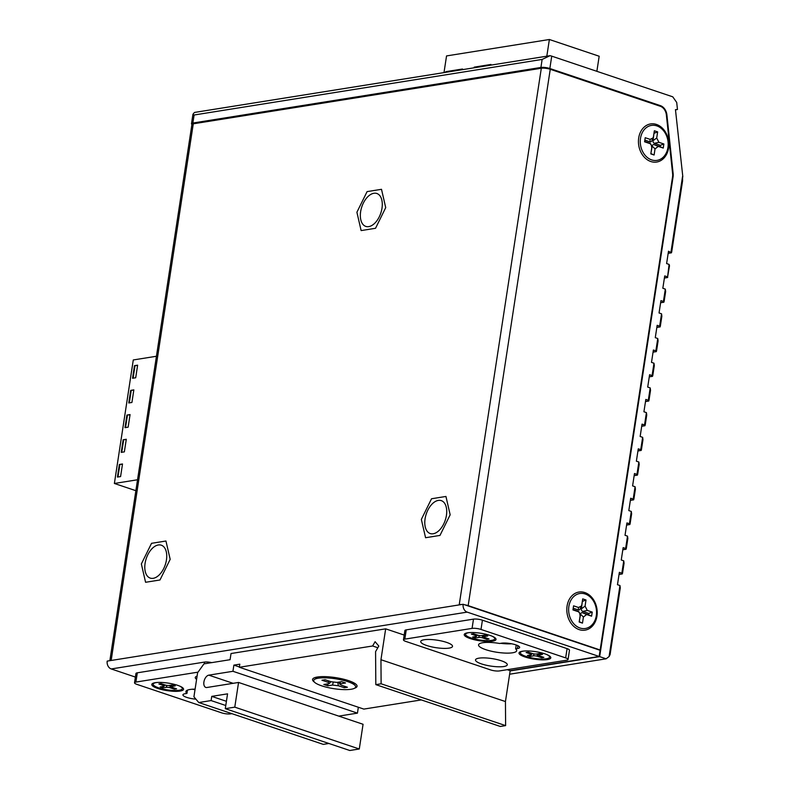 <?xml version="1.0" encoding="UTF-8"?>
<svg xmlns="http://www.w3.org/2000/svg" width="790" height="790" viewBox="0 0 790 790"><rect width="100%" height="100%" fill="white"/><g stroke="black" fill="none" stroke-linecap="round" stroke-linejoin="round"><path stroke-width="1.19" d="M198.784 702.537L193.925 696.81L197.609 672.725L203.978 663.867L230.078 659.699L231.026 653.528L385.668 628.84L380.948 659.719L381.116 683.785L375.823 684.634L375.576 651.651L378.805 646.052L375.102 641.687L372.623 645.983L239.34 667.264L239.814 664.173L233.88 665.121L232.941 671.293L208.817 675.154A6.429 3.703 108.6 0 0 203.909 681.958A6.429 3.703 108.6 0 0 205.825 687.418A6.429 3.703 108.6 0 0 206.921 687.498L238.56 682.451L363.064 724.282L359.282 748.989L349.792 750.5L225.288 708.669L227.56 693.847L211.74 696.375L211.098 700.572L198.784 702.537L323.288 744.377L328.897 743.479M338.752 716.115L357.445 713.133L358.344 707.248M239.34 667.264L363.844 709.094L421.317 699.92M375.823 684.634L500.317 726.464L505.62 725.615L505.442 701.55L510.172 670.67L599.156 656.46L467.186 612.122A6.429 5.026 80.9 0 1 463.937 609.13A6.429 5.026 80.9 0 1 463.147 604.271L600.104 650.288L599.156 656.46M232.941 671.293L357.445 713.133M238.56 682.451L234.778 707.149L225.288 708.669M234.778 707.149L359.282 748.989M211.74 696.375L226.414 701.303M211.098 700.572L225.772 705.51M385.668 628.84L404.184 635.061M507.239 669.683L510.172 670.67M372.623 645.983L377.837 647.731M314.311 682.007A22.505 5.313 8.7 0 1 313.512 678.245A22.505 5.313 8.7 0 1 348.657 680.664A22.505 5.313 8.7 0 1 356.527 684.821A22.505 5.313 8.7 0 1 354.641 688.179M233.88 665.121L239.39 666.967M381.116 683.785L505.62 725.615M380.948 659.719L505.442 701.55M431.538 498.757L421.347 519.395L425.573 537.723L439.981 535.423L450.162 514.794L445.945 496.456L431.538 498.757M367.093 191.605L356.902 212.243L361.129 230.581L375.536 228.28L385.718 207.642L381.501 189.314L367.093 191.605M151.542 543.313L141.361 563.942L145.577 582.279L159.985 579.979L170.176 559.34L165.949 541.012L151.542 543.313M666.385 115.034L666.908 114.945A10.29 8.048 -99.1 0 0 664.755 109.069A10.29 8.048 -99.1 0 0 660.371 105.633L549.85 68.503A6.429 1.521 -171.3 0 0 545.169 67.505A6.429 1.521 -171.3 0 0 540.913 67.456L192.869 123.033A6.429 1.521 -171.3 0 0 191.496 123.734A6.429 1.521 -171.3 0 0 191.536 123.961A6.429 1.521 -171.3 0 0 191.931 124.405M192.869 123.033L194.103 115.004L542.138 59.428L550.057 55.675A6.429 1.521 8.7 0 1 551.736 56.149L672.754 96.815L676.714 102.453L677.465 109.514L675.46 109.652L682.797 176.476L682.254 180.051M194.103 115.004L192.908 114.501M550.057 55.675L194.478 112.447L193.036 114.125M670.987 252.05L682.55 176.496L682.59 180.792L671.698 251.971L671.303 252.741L668.498 251.22L666.612 263.564L669.1 264.403L669.495 265.786L667.52 277.448L669.1 264.403M666.908 114.945L673.129 173.524A10.932 8.552 -99.1 0 1 673.199 175.271A10.932 8.552 -99.1 0 1 673.05 176.99L599.659 656.628L606.127 658.801L609.09 656.549L619.962 585.538L617.474 584.699L619.36 572.345L621.849 573.185L623.745 560.831L621.256 559.992L623.142 547.648L625.631 548.477L627.517 536.134L625.028 535.294L626.924 522.94L629.413 523.78L631.299 511.426L628.81 510.587L630.697 498.243L633.195 499.073L635.081 486.729L632.593 485.89L634.479 473.536L636.967 474.375L638.863 462.022L636.375 461.182L638.261 448.839L640.749 449.668L642.645 437.324L640.147 436.485L642.043 424.131L644.531 424.971L646.418 412.617L643.929 411.778L645.825 399.434L648.313 400.263L650.2 387.92L647.711 387.08L649.597 374.727L652.096 375.566L653.982 363.212L651.493 362.373L653.379 350.029L655.868 350.859L657.764 338.515L655.275 337.676L657.162 325.322L659.65 326.161L661.546 313.808L659.048 312.968L660.944 300.625L663.432 301.454L665.318 289.11L662.83 288.271L664.726 275.917L667.214 276.757M510.133 670.927L599.659 656.628M509.629 674.216L606.127 658.801M619.962 585.538L620.288 587.918L610.077 654.624L609.09 656.549M623.745 560.831L624.061 563.221L622.55 573.106L622.155 573.876L621.849 573.185M622.362 573.836L619.054 574.37M627.517 536.134L627.843 538.513L626.332 548.398L625.937 549.168L625.631 548.477M626.144 549.139L622.836 549.672M631.299 511.426L631.625 513.816L630.114 523.701L629.719 524.471L629.413 523.78M629.916 524.432L626.608 524.965M635.081 486.729L635.407 489.109L633.896 498.994L633.501 499.764L633.195 499.073M633.699 499.734L630.39 500.268M638.863 462.022L639.189 464.411L637.668 474.296L637.283 475.067L636.967 474.375M637.481 475.027L634.173 475.56M642.645 437.324L642.961 439.704L641.45 449.589L641.055 450.359L640.749 449.668M641.263 450.33L637.955 450.863M646.418 412.617L646.743 415.007L645.232 424.892L644.837 425.662L644.531 424.971M645.035 425.622L641.727 426.156M650.2 387.92L650.525 390.3L649.015 400.184L648.62 400.955L648.313 400.263M648.817 400.925L645.509 401.458M653.982 363.212L654.308 365.602L652.797 375.487L652.402 376.257L652.096 375.566M652.599 376.218L649.291 376.751M657.764 338.515L658.09 340.895L656.569 350.78L656.184 351.55L655.868 350.859M656.381 351.52L653.073 352.054M661.546 313.808L661.862 316.197L660.351 326.072L659.956 326.853L659.65 326.161M660.163 326.813L656.855 327.346M665.318 289.11L665.644 291.49L664.133 301.375L663.738 302.145L663.432 301.454M663.936 302.116L660.628 302.649M667.718 277.409L664.41 277.942M671.5 252.711L668.192 253.244M675.726 109.79L677.465 109.514M650.861 153.566L652.185 146.14A2.123 1.659 -99.1 0 1 654.14 144.659L660.173 146.683L660.381 145.321L654.347 143.296A2.123 1.659 -99.1 0 1 653.014 140.699L653.992 133.164M649.755 143.178A2.123 1.659 -99.1 0 1 650.812 144.155L651.296 145.074L649.755 143.178L644.64 141.469M651.78 140.857A2.123 1.659 -99.1 0 1 649.963 141.825L644.847 140.107M654.16 133.224L657.645 131.881L654.357 130.775L653.419 136.897L651.74 140.926M656.836 125.887A17.706 13.855 80.9 0 0 640.512 138.28A17.706 13.855 80.9 0 0 651.622 159.896A17.706 13.855 80.9 0 0 667.945 147.503A17.706 13.855 80.9 0 0 656.836 125.887M649.963 141.825L650.15 139.376L653.123 137.894M650.15 139.376L645.213 137.717L644.591 141.795L649.528 143.454M651.039 153.625L654.1 155.008L650.812 153.902L651.75 147.779L651.296 145.074M654.1 155.008L655.038 148.885L652.185 146.14M654.14 144.659L658.307 146.407L655.038 148.885M658.307 146.407L663.245 148.066L663.867 143.987L658.929 142.328L654.347 143.296M653.014 140.699L656.707 138.003L658.929 142.328M656.707 138.003L657.645 131.881M660.173 146.683L663.245 148.066M660.381 145.321L663.867 143.987M339.661 681.958L340.836 683.725L345.536 682.975L341.586 681.652L336.886 682.402L330.99 681.711L325.075 679.726L321.945 680.23L327.86 682.214L329.252 681.128M318.251 678.205A21.221 5.007 -171.3 0 0 314.766 679.262A21.221 5.007 -171.3 0 0 324.71 686.747A21.221 5.007 -171.3 0 0 351.115 689.255A21.221 5.007 -171.3 0 0 355.036 685.424A21.221 5.007 -171.3 0 0 339.098 679.41A21.221 5.007 -171.3 0 0 318.251 678.205M327.86 682.214C329.697 682.906 329.924 683.419 328.541 683.735L329.361 683.429M328.541 683.735L323.841 684.486L327.781 685.809L332.481 685.058L333.291 682.264M337.725 682.264L338.377 685.75L332.481 685.058M338.377 685.75L344.292 687.735L347.432 687.241L341.507 685.246L339.967 684.377L340.836 683.725M327.781 685.809L327.929 683.834M344.292 687.735L344.41 686.224M174.511 688.139L174.432 689.196L176.605 688.85L172.497 687.468A2.953 0.701 -171.3 0 1 171.42 686.856L170.551 685.286M156.706 682.511A14.753 3.486 -171.3 0 0 156.321 682.57A14.753 3.486 -171.3 0 0 153.892 683.301A14.753 3.486 -171.3 0 0 160.805 688.505A14.753 3.486 -171.3 0 0 179.172 690.253A14.753 3.486 -171.3 0 0 181.898 687.586A14.753 3.486 -171.3 0 0 179.448 685.996M171.203 685.177L172.023 686.411A2.953 0.701 -171.3 0 0 171.42 686.856M172.023 686.411L175.291 685.888L172.546 684.96L169.277 685.483A2.953 0.701 -171.3 0 1 165.179 685.009L161.061 683.626L158.889 683.972L162.997 685.355L163.964 684.604M163.046 686.48L162.947 687.853L160.202 686.935L163.471 686.411A2.953 0.701 -171.3 0 0 164.044 686.194A2.953 0.701 -171.3 0 0 162.997 685.355M162.947 687.853L166.216 687.34L166.769 685.384M169.86 685.394L170.314 687.813A2.953 0.701 -171.3 0 0 166.216 687.34M170.314 687.813L174.432 689.196M579.238 621.681L580.551 614.255A2.123 1.659 -99.1 0 1 582.507 612.764L588.54 614.798L588.757 613.435L582.714 611.411A2.123 1.659 -99.1 0 1 581.381 608.813L582.358 601.269M578.122 611.292A2.123 1.659 -99.1 0 1 579.188 612.26L579.672 613.188L578.122 611.292L573.007 609.574M580.146 608.962A2.123 1.659 -99.1 0 1 578.329 609.929L573.214 608.211M582.526 601.328L586.012 599.985L582.724 598.879L581.786 605.002L580.107 609.041M585.202 593.991A17.706 13.855 80.9 0 0 568.879 606.394A17.706 13.855 80.9 0 0 579.998 628.011A17.706 13.855 80.9 0 0 596.312 615.607A17.706 13.855 80.9 0 0 585.202 593.991M578.329 609.929L578.517 607.49L581.489 605.999M578.517 607.49L573.58 605.831L572.957 609.91L577.895 611.569M579.406 621.74L582.477 623.122L579.179 622.016L580.117 615.894L579.672 613.188M582.477 623.122L583.415 617L580.551 614.255M582.507 612.764L586.674 614.521L583.415 617M586.674 614.521L591.611 616.18L592.233 612.092L587.296 610.433L582.714 611.411M581.381 608.813L585.074 606.108L587.296 610.433M585.074 606.108L586.012 599.985M588.54 614.798L591.611 616.18M588.757 613.435L592.233 612.092M137.539 479.767L114.382 483.47L135.87 490.689M114.382 483.47L133.283 359.954L156.44 356.26M128.77 402.969L131.92 402.466L133.846 389.875L130.696 390.379L128.77 402.969M124.988 427.666L128.138 427.173L130.064 414.572L126.914 415.076L124.988 427.666M121.216 452.374L124.356 451.87L126.291 439.279L123.141 439.783L121.216 452.374M117.434 477.071L120.584 476.577L122.509 463.977L119.359 464.481L117.434 477.071M132.552 378.262L135.702 377.768L137.628 365.168L134.478 365.671L132.552 378.262M134.478 365.671L137.588 365.424M133.095 378.183L134.981 365.839M130.696 390.379L133.806 390.132M129.313 402.88L131.199 390.546M126.914 415.076L130.024 414.829M125.531 427.588L127.417 415.244M123.141 439.783L126.252 439.536M121.749 452.285L123.635 439.951M119.359 464.481L122.47 464.234M117.967 476.992L119.863 464.648M462.387 69.678L462.496 69.007L445.767 71.683L445.669 72.344M447.081 72.117L445.767 71.683M596.865 71.317L599.176 56.238L549.376 39.5L446.548 55.922L443.99 72.611M549.376 39.5L546.818 56.189M490.847 65.126L490.946 64.464L474.227 67.14L474.128 67.802M475.531 67.575L474.227 67.14M463.147 604.271L107.203 661.102A6.429 5.026 -99.1 0 0 107.993 665.96A6.429 5.026 -99.1 0 0 111.232 668.952L135.386 677.07M459.849 604.794L459.197 604.903M111.153 660.47L111.202 660.163A6.429 1.521 -171.3 0 0 109.919 660.667M191.94 124.751A6.429 1.521 8.7 0 1 191.901 124.514A6.429 1.521 8.7 0 1 193.274 123.813L541.318 68.246A6.429 1.521 8.7 0 1 545.574 68.286A6.429 1.521 8.7 0 1 550.255 69.283L660.252 106.245A9.648 7.545 80.9 0 1 664.36 109.464A9.648 7.545 80.9 0 1 666.375 114.975L672.616 173.761A9.648 7.545 80.9 0 1 672.685 175.311A9.648 7.545 80.9 0 1 672.557 176.822L600.153 649.982L468.174 605.634A6.429 1.521 -171.3 0 0 464.777 604.814M360.635 211.651A17.36 10.003 108.6 0 1 376.84 193.491A17.36 10.003 108.6 0 1 381.995 208.234A17.36 10.003 108.6 0 1 365.78 226.394A17.36 10.003 108.6 0 1 360.635 211.651M145.083 563.349A17.36 10.003 108.6 0 1 161.288 545.189A17.36 10.003 108.6 0 1 166.443 559.942A17.36 10.003 108.6 0 1 150.238 578.102A17.36 10.003 108.6 0 1 145.083 563.349M425.079 518.793A17.36 10.003 108.6 0 1 441.284 500.633A17.36 10.003 108.6 0 1 446.429 515.386A17.36 10.003 108.6 0 1 430.224 533.546A17.36 10.003 108.6 0 1 425.079 518.793M461.745 604.498A6.429 1.521 -171.3 0 0 459.247 604.597L541.318 68.246M600.153 649.982L599.501 650.081M650.812 161.516A19.286 15.089 -99.1 0 1 638.705 137.964A19.286 15.089 -99.1 0 1 656.48 124.455A19.286 15.089 -99.1 0 1 668.587 148.006A19.286 15.089 -99.1 0 1 650.812 161.516M579.179 629.62A19.286 15.089 -99.1 0 1 567.072 606.078A19.286 15.089 -99.1 0 1 584.847 592.569A19.286 15.089 -99.1 0 1 596.954 616.111A19.286 15.089 -99.1 0 1 579.179 629.62M231.865 713.656L230.512 713.874A6.429 1.521 -171.3 0 1 221.575 712.827L136.917 684.377A6.429 1.521 -171.3 0 1 134.517 682.777A6.429 1.521 -171.3 0 1 135.89 682.076L198.014 672.152M157.793 688.455A16.077 3.792 8.7 0 1 152.026 683.943A16.077 3.792 8.7 0 1 177.562 685.295A16.077 3.792 8.7 0 1 183.487 688.752A16.077 3.792 8.7 0 1 175.331 691.339A16.077 3.792 8.7 0 1 157.793 688.455M196.592 679.351A16.077 3.792 8.7 0 1 195.525 676.99A16.077 3.792 8.7 0 1 197.085 676.121M195.92 699.16A10.29 2.429 8.7 0 1 182.925 694.835A10.29 2.429 8.7 0 1 185.117 693.719L186.953 693.423A19.286 4.552 8.7 0 1 185.887 691.586A19.286 4.552 8.7 0 1 195.1 689.137M211.74 662.632A6.429 1.521 8.7 0 0 204.541 662.079L137.312 672.813A6.429 1.521 8.7 0 0 135.929 673.514L134.517 682.777M192.365 689.226A10.29 2.429 -171.3 0 0 195.021 689.66M186.953 693.423L187.447 690.144M525.014 656.974A16.077 3.792 8.7 0 1 519.257 652.461A16.077 3.792 8.7 0 1 544.794 653.814A16.077 3.792 8.7 0 1 550.719 657.27A16.077 3.792 8.7 0 1 542.552 659.867A16.077 3.792 8.7 0 1 525.014 656.974M404.836 639.13A6.429 1.521 -171.3 0 0 403.453 639.831A6.429 1.521 -171.3 0 0 405.853 641.44L490.521 669.89A6.429 1.521 -171.3 0 0 499.458 670.927L566.687 660.193A6.429 1.521 -171.3 0 0 568.059 659.492A6.429 1.521 -171.3 0 0 565.66 657.892L481.001 629.442A6.429 1.521 -171.3 0 0 472.065 628.396L404.836 639.13L406.248 629.867L473.487 619.133A6.429 1.521 8.7 0 1 482.423 620.18L567.082 648.63A6.429 1.521 8.7 0 1 569.481 650.229L568.059 659.492M490.007 635.407A16.077 3.792 8.7 0 1 495.932 638.873A16.077 3.792 8.7 0 1 487.776 641.46A16.077 3.792 8.7 0 1 470.238 638.567A16.077 3.792 8.7 0 1 464.471 634.054A16.077 3.792 8.7 0 1 490.007 635.407M501.285 660.766A16.077 3.792 8.7 0 1 507.21 664.222A16.077 3.792 8.7 0 1 499.053 666.809A16.077 3.792 8.7 0 1 481.515 663.916A16.077 3.792 8.7 0 1 475.748 659.403A16.077 3.792 8.7 0 1 501.285 660.766M446.508 642.359A16.077 3.792 8.7 0 1 452.433 645.815A16.077 3.792 8.7 0 1 444.266 648.402A16.077 3.792 8.7 0 1 426.728 645.509A16.077 3.792 8.7 0 1 420.961 640.996A16.077 3.792 8.7 0 1 446.508 642.359M501.522 643.198A10.29 2.429 8.7 0 1 513.016 644.077A10.29 2.429 8.7 0 1 519.662 647.435A10.29 2.429 8.7 0 1 517.46 648.551L515.633 648.847A19.286 4.552 8.7 0 1 516.69 650.683A19.286 4.552 8.7 0 1 505.61 653.103A19.286 4.552 8.7 0 1 485.761 649.666A19.286 4.552 8.7 0 1 478.562 644.847A19.286 4.552 8.7 0 1 499.695 643.485L501.522 643.198M403.453 639.831L404.875 630.568A6.429 1.521 8.7 0 1 406.248 629.867M500.682 643.327A19.286 4.552 -171.3 0 0 511.634 643.781M515.633 648.847L516.216 645.005M486.956 638.261L486.877 639.308L489.05 638.962L484.942 637.579A2.953 0.701 -171.3 0 1 483.865 636.967L483.006 635.397M469.151 632.622A14.753 3.486 -171.3 0 0 468.766 632.681A14.753 3.486 -171.3 0 0 466.337 633.412A14.753 3.486 -171.3 0 0 473.25 638.626A14.753 3.486 -171.3 0 0 491.627 640.364A14.753 3.486 -171.3 0 0 494.343 637.698A14.753 3.486 -171.3 0 0 491.894 636.108M483.648 635.288L484.468 636.523A2.953 0.701 -171.3 0 0 483.865 636.967M484.468 636.523L487.736 635.999L484.991 635.081L481.722 635.595A2.953 0.701 -171.3 0 1 477.624 635.12L473.506 633.738L471.334 634.084L475.442 635.466L476.41 634.716M475.491 636.592L475.392 637.974L472.647 637.046L475.916 636.523A2.953 0.701 -171.3 0 0 476.488 636.315A2.953 0.701 -171.3 0 0 475.442 635.466M475.392 637.974L478.661 637.451L479.224 635.506M482.305 635.506L482.759 637.925A2.953 0.701 -171.3 0 0 478.661 637.451M482.759 637.925L486.877 639.308M541.733 656.658L541.654 657.715L543.836 657.369L539.718 655.986A2.953 0.701 -171.3 0 1 538.642 655.374L537.783 653.804M523.928 651.029A14.753 3.486 -171.3 0 0 523.543 651.088A14.753 3.486 -171.3 0 0 521.124 651.819A14.753 3.486 -171.3 0 0 528.036 657.033A14.753 3.486 -171.3 0 0 546.404 658.771A14.753 3.486 -171.3 0 0 549.119 656.105A14.753 3.486 -171.3 0 0 546.68 654.515M538.434 653.695L539.254 654.93A2.953 0.701 -171.3 0 0 538.642 655.374M539.254 654.93L542.523 654.406L539.777 653.488L536.509 654.001A2.953 0.701 -171.3 0 1 532.411 653.528L528.293 652.145L526.11 652.491L530.228 653.873L531.196 653.123M530.278 654.999L530.169 656.381L527.434 655.453L530.702 654.93A2.953 0.701 -171.3 0 0 531.275 654.722A2.953 0.701 -171.3 0 0 530.228 653.873M530.169 656.381L533.438 655.858L534 653.913M537.091 653.913L537.546 656.332A2.953 0.701 -171.3 0 0 533.438 655.858M537.546 656.332L541.654 657.715M233.119 683.32L208.817 675.154M542.138 59.428L540.913 67.456M549.85 68.503L551.736 56.149M660.371 105.633L659.058 105.84M672.517 177.078L673.05 176.99M673.129 173.524L672.606 173.603M111.232 668.952L467.186 612.122M111.202 660.163L193.274 123.813M468.174 605.634L550.255 69.283M135.89 682.076L137.312 672.813M204.541 662.079L204.274 663.827M517.894 645.707L517.46 648.551M473.487 619.133L472.065 628.396M567.082 648.63L565.66 657.892M481.001 629.442L482.423 620.18M192.898 114.54L191.496 123.734M622.253 573.955L619.034 574.468M626.036 549.257L622.816 549.771M629.808 524.55L626.598 525.064M633.59 499.853L630.381 500.366M637.372 475.146L634.153 475.659M641.154 450.448L637.935 450.962M644.926 425.741L641.717 426.254M648.708 401.043L645.499 401.557M652.491 376.336L649.281 376.85M656.273 351.639L653.054 352.152M660.055 326.932L656.836 327.445M663.827 302.234L660.618 302.748M667.609 277.527L664.4 278.041M671.391 252.83L668.172 253.343M331 681.721L329.361 683.419M338.722 682.106L339.967 684.377M318.953 676.813L314.766 679.262M351.767 681.839L355.036 685.424M164.073 686.174L165.189 685.009M181.177 686.796L181.898 687.586M154.82 682.758L153.892 683.301M109.859 660.677L191.901 124.514M476.518 636.286L477.634 635.12M493.622 636.908L494.343 637.698M467.265 632.869L466.337 633.412M531.295 654.693L532.411 653.528M548.398 655.315L549.119 656.105M522.052 651.276L521.124 651.819"/></g></svg>

